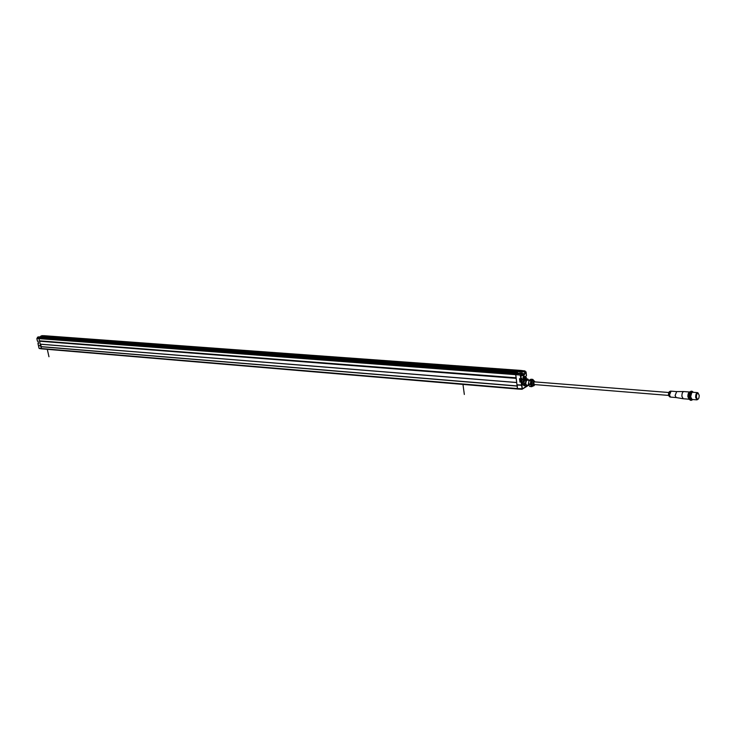 <?xml version="1.0" encoding="UTF-8"?>
<svg xmlns="http://www.w3.org/2000/svg" width="736" height="736" viewBox="0 0 736 736"><rect width="100%" height="100%" fill="white"/><g stroke="black" fill="none" stroke-linecap="round" stroke-linejoin="round"><path stroke-width="1.1" d="M40.903 346.619L517.104 385.949L40.876 346.61L41.428 348.781L521.888 389.243M40.802 346.711L517.114 386.078L517.426 388.59L517.206 384.818M521.502 385.121L521.244 381.837L521.879 385.057L516.957 384.799L515.77 374.532L38.953 338.588L39.551 341.21L516.157 378.359L516.672 382.481L40.333 344.154M38.447 345.543L40.6 345.791L38.953 338.588L515.697 374.67L516.092 377.816L39.459 340.823M40.793 336.932L39.505 337.53L516.249 373.161L516.23 374.587L516.562 373.538M517.491 372.269L516.267 372.959L517.472 372.26L40.747 336.932L39.505 337.392L39.514 338.523M520.177 372.563L520.085 371.8L520.177 372.563M519.542 371.772L524.271 371.892L519.524 371.772L519.414 371.229L523.995 371.524L519.46 371.1L42.863 336.15L42.946 336.637L519.515 371.772L519.45 371.1L520.637 370.41L41.685 335.708M44.142 335.699L42.863 336.159L519.45 371.1M519.496 371.763L42.89 336.582L519.469 371.708M43.663 337.143L43.562 336.683L43.663 337.143M39.505 337.53L516.552 373.584M39.551 341.21L40.222 344.144M40.655 344.227L41.207 346.638L40.6 345.791M40.719 345.745L41.52 348.836L517.656 389.031M516.12 378.028L39.597 340.98M521.879 385.057L523.103 384.762L522.118 381.653M520.628 375.286L521.456 374.026L520.904 373.336L521.373 373.492L516.267 372.959L39.505 337.382M520.407 375.084L515.697 374.67M519.46 371.1L520.656 370.401L525.007 370.944L524.713 371.634M525.154 378.212L524.851 379.215L523.379 380.052L521.64 378.424L520.84 378.994L520.278 375.222M523.995 378.838L523.94 375.535L523.995 378.838M525.909 376.013L525.182 378.01M525.679 372.315L526.038 371.846L525.771 372.582L525.099 371.8M525.044 370.972L44.123 335.699L40.636 336.177M525.136 371.183L523.949 371.662M521.861 373.373L524.989 373.888L524.556 371.79M521.622 373.63L524.888 373.778L521.668 373.502M520.288 381.772L522.109 381.763L520.895 381.414L519.947 382.104L519.524 378.727L520.794 378.976M37.61 337.511L516.534 373.437L521.079 373.741L521.916 372.747L521.649 373.492M520.876 373.538L516.267 372.959M521.861 375.489L521.64 373.658L521.842 375.48M521.704 374.201L524.593 374.449L521.99 375.654M522.201 379.583L522.79 379.528L521.594 378.598M523.655 378.865L522.928 377.743L523.931 375.59L524.667 376.712L523.526 378.828M523.36 377.485L523.728 378.046L523.866 376.409L523.36 377.485M523.765 376.418L523.636 378.019M523.48 377.872L523.59 376.547M521.898 385.213L522.339 388.783L517.426 388.59L39.118 348.34L517.463 388.709L522.256 388.994L521.52 385.278L522.873 384.67L524.584 385.655M526.718 386.29L522.293 388.958L526.498 386.271M527.224 386.124L522.072 389.243L517.62 388.985L41.455 348.809M521.52 385.278L516.976 384.956M523.848 383.106L524.336 380.429M522.229 381.699L523.912 381.947M523.673 381.929L524.768 385.646L523.802 385.609M525.007 378.746L526.24 378.92M525.918 379.058L524.924 378.985M525.55 379.233L524.188 380.31M524.28 380.374L522.229 380.061M522.578 382.012L522.082 381.57L523.83 381.864M520.361 378.966L520.508 381.266M524.566 379.942L525.992 380.061L527.776 378.994L526.35 378.884L524.566 379.942L523.866 383.53L525.145 386.106L526.755 386.29L525.338 383.98L523.912 383.861M527.776 378.994L528.825 380.291L527.123 379.592C525.182 382.95 525.43 384.992 527.868 385.719L528.411 385.213M528.531 385.222L526.755 386.29M525.145 386.106L526.571 386.216M525.338 383.98L525.854 380.319L524.428 380.208M523.866 383.53L525.292 383.64M528.457 384.229L530.288 384.376L530.803 380.714L532.726 379.38L530.895 379.233L529.11 380.3L528.411 383.898L529.69 386.474L531.696 386.694L533.103 386.004M528.411 383.898L530.242 384.045M530.803 380.714L528.972 380.567M529.11 380.3L530.941 380.448M532.726 379.38L533.563 380.245M531.696 386.694L529.69 386.474M530.288 384.376L531.512 386.63M533.563 385.848L532.984 385.995C531.328 384.523 531.309 382.656 532.91 380.383L532.192 380.328C530.592 382.6 530.619 384.468 532.266 385.94L532.303 385.94M534.318 381.846L533.793 381.818L534.097 384.542M697.765 399.436L696.909 399.86L695.649 397.422C695.63 394.57 696.256 392.969 697.535 392.619L698.271 393.171M697.765 393.171L697.498 393.079C696.376 393.383 695.833 394.781 695.842 397.274L697.259 399.363M697.498 392.619L692.65 392.242C691.371 392.592 690.736 394.183 690.754 397.026L692.061 399.464M691.739 392.73L690.598 396.906L691.251 398.838M692.705 399.519C691.444 400.596 690.607 399.823 690.202 397.201C690.423 392.647 691.454 391.009 693.294 392.297M692.475 399.749L691.371 400.32L689.788 397.274C689.761 393.723 690.552 391.727 692.153 391.294L693.1 392.021M692.098 391.294L691.003 391.202L689.42 392.518L688.638 397.182L690.276 400.228M689.899 391.782L688.482 397.063L689.282 399.482M683.183 398.737L689.135 399.225L687.884 396.722C687.875 393.999 688.491 392.426 689.724 392.012L683.716 391.552C682.474 392.012 681.876 393.594 681.904 396.308L683.229 398.737M676.191 397.56L675.105 395.545L676.688 391.598M676.651 391.598L671.076 391.156L669.484 395.094L670.597 397.109M671.195 397.155L669.907 396.971L669.355 395.186L670.404 391.147L671.674 391.202M696.422 397.32C696.403 394.827 696.955 393.429 698.068 393.125L699.182 395.26C699.191 397.753 698.639 399.151 697.526 399.455L696.422 397.32M525.697 376.206L525.955 378.819M525.817 378.037L525.982 376.961L526.222 377.899M520.499 378.976L521.06 381.331M521.327 378.782L521.373 381.45L521.327 378.782M521.557 380.604L521.723 379.5L521.944 380.448M42.817 336.251L40.609 336.26L42.817 336.251M39.036 338.496L36.846 338.569L37.435 341.108L38.024 341.283M40.784 336.922L38.484 336.876L37.435 337.263L37.665 337.695M37.996 341.164L38.493 343.344M38.99 338.496L36.846 338.569M37.416 341.062L36.864 338.624M37.278 338.468L37.426 337.401L39.486 337.53M41.52 348.836L39.367 348.524M40.986 345.773L41.179 346.638M40.618 345.902L38.603 345.598M38.474 345.699L39.026 348.22L38.447 345.681M38.097 341.771L38.336 342.783M38.29 342.59L38.171 342.074M38.355 342.902L38.07 341.651M37.996 341.311L38.382 343.004M462.972 384.431L464.333 394.459M47.288 349.324L48.972 356.748M522.468 375.7L524.51 374.56M522.56 375.71L521.888 375.544M521.649 373.722L524.575 373.989L521.704 374.146M521.014 375.378L521.097 378.736L519.524 378.727M521.456 374.026L521.392 373.511M524.593 374.449L524.989 373.888M524.86 371.772L525.081 373.612M525.081 371.901L525.771 372.582M526.442 375.48L526.065 372.37M525.228 378.065L524.805 379.206M525.136 371.781L525.826 371.882M519.469 371.698L524.106 371.827M519.938 378.93L520.03 379.702M520.186 381.009L520.288 381.782M522.698 382.297L522.109 381.763L519.947 382.104M516.552 373.594L521.097 373.888L520.573 375.231M520.904 373.336L521.944 372.766M517.454 372.269L40.774 336.922L37.435 337.263L39.505 337.392M521.079 378.874L521.64 378.424M522.882 380.116L522.22 379.739M523.314 381.68L523.774 380.19M532.413 385.949C530.619 384.643 530.546 382.766 532.192 380.319L532.873 380.19M534.667 384.588L534.189 385.13C532.643 384.661 532.487 383.364 533.72 381.22L534.888 381.892M688.684 398.24L688.307 396.658L689.117 392.914M669.631 391.57L668.454 394.827L669.263 396.474M668.702 392.72L668.435 394.735M670.404 391.147L669.245 391.782L668.5 395.186M526.332 377.494L525.734 377.448M525.752 377.522L526.378 377.577M522.054 380.034L521.447 379.988M521.465 380.07L522.091 380.116M522.063 380.319L521.594 380.282M38.539 343.556L37.978 343.5L38.456 345.589M38.447 343.298L37.941 343.491L38.419 345.57M37.435 341.108L37.987 341.274L37.435 341.108M39.836 337.842L37.683 337.649L37.306 338.468M41.75 335.68L44.105 335.699M41.418 336.978L41.299 336.453L41.428 336.978M40.278 344.2L516.681 382.545M515.752 374.532L36.883 338.468M525.329 379.261L524.75 379.196M526.902 378.865L526.176 378.598M526.341 375.792L525.854 376.078M525.808 376.114L525.228 378.037M526.488 375.498L526.074 372.094M525.062 371.708L526.038 371.846M525.706 372.352L525.072 371.717M522.026 381.524L521.493 381.441M519.864 378.93L520.987 378.966M521.52 378.654L521.033 378.939M517.712 389.059L522.072 389.243M527.252 386.115L522.118 389.206M526.571 380.107L529.11 380.31M526.176 385.029L528.816 385.241M532.266 385.94L533.839 385.811M533.48 380.236L535.054 381.91M534.833 384.597L533.996 385.71M696.909 399.86L692.024 399.464M691.371 400.32L690.23 400.218M676.099 397.55L683.091 398.719M676.614 391.598L683.716 391.552M676.172 397.56L670.56 397.1M668.408 394.8L669.907 396.971M668.518 395.407L533.591 384.496M668.748 392.5L533.802 381.809M698.041 393.116L697.498 393.079M697.526 399.455L696.946 399.409M520.784 381.404L521.373 381.45M38.484 343.464L37.978 341.237"/></g></svg>
